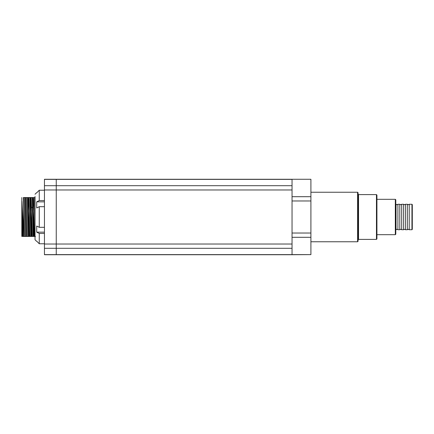 <?xml version="1.0" encoding="UTF-8"?>
<svg xmlns="http://www.w3.org/2000/svg" width="434" height="434" viewBox="0 0 434 434"><rect width="100%" height="100%" fill="white"/><g stroke="black" fill="none" stroke-linecap="round" stroke-linejoin="round"><path stroke-width="0.65" d="M357.594 192.24L358.066 192.712L358.066 241.288L357.594 241.76L357.594 192.24L310.907 192.24M357.594 241.76L310.907 241.76M376.457 194.6L376.929 195.072L376.929 238.928L376.457 239.4L376.457 194.6L358.538 194.6L358.538 239.4L358.066 239.872M358.538 194.6L358.066 194.128M376.457 239.4L358.538 239.4M395.325 199.314L395.792 199.786L395.792 234.214L395.325 234.685L395.325 199.314L376.929 199.314M395.325 234.685L376.929 234.685M412.3 208.808L412.3 217M44.452 254.617L310.907 254.617L292.044 254.725L292.044 179.275L310.907 179.275L44.452 179.275L44.452 254.725L292.044 254.725L292.044 248.302L56.246 248.302L56.246 179.275L56.246 254.617L56.246 248.302L44.452 248.302M292.044 196.694L310.907 196.694L310.907 179.383M310.907 196.694L310.907 200.969L292.044 200.969M292.044 233.031L310.907 233.031L310.907 200.969M310.907 233.031L310.907 237.306L292.044 237.306M310.907 254.617L310.907 237.306M44.452 185.698L292.044 185.698L292.044 179.383L44.452 179.383M407.347 204.268L407.347 229.732L408.291 229.261L409.235 229.732L409.235 204.268L408.291 204.739L407.347 204.268L405.464 204.268L404.521 204.739L403.577 204.268L403.577 229.732L404.521 229.261L405.464 229.732L405.464 204.268M399.801 204.268L399.801 229.732L400.745 229.261L401.689 229.732L401.689 204.268L400.745 204.739L399.801 204.268L397.918 204.268L396.974 204.739L396.03 204.268L396.03 229.732L396.974 229.261L397.918 229.732L397.918 204.268M412.3 227.432L412.3 206.568M412.3 204.62L412.3 229.38L411.947 229.732L411.947 204.268L412.3 204.62M35.073 197.546L34.601 197.546L35.024 217L35.024 196.499M26.349 236.454L22.487 236.454L21.955 201.278L22.85 236.454L26.512 236.454L25.639 197.546L26.474 197.546C26.837 198.935 27.201 235.065 27.564 236.454L28.866 236.454L27.998 197.546L28.828 197.546C29.197 198.935 29.561 235.065 29.924 236.454L31.226 236.454L30.358 197.546L31.188 197.546L32.279 236.454L33.586 236.454L32.713 197.546L34.601 197.546M33.548 197.546C33.912 198.935 34.275 235.065 34.639 236.454L35.469 236.454M32.713 197.546L32.241 197.546L33.114 236.454M31.188 197.546L32.241 197.546M30.358 197.546L29.886 197.546L30.754 236.454M28.828 197.546L29.886 197.546M27.998 197.546L27.526 197.546L28.394 236.454L29.176 236.454L29.501 223.282M26.474 197.546L27.526 197.546M26.512 236.454L27.564 236.454M25.639 197.546L25.167 197.546L26.04 236.454M25.205 236.454C24.841 235.065 24.478 198.935 24.114 197.546L25.167 197.546M21.955 201.278L23.588 233.731L23.588 209.752L24.152 236.454M23.588 233.731L23.68 236.454M23.588 209.752L23.387 197.546L24.114 197.546M23.821 197.546L25.329 197.546M34.291 197.546L28.742 197.546L28.319 210.712M29.252 210.707L28.785 234.176M27.668 236.454L26.821 236.454M31.611 210.707L31.145 234.176M34.725 236.454L29.176 236.454M31.102 197.546L30.678 210.718M31.536 236.454L31.856 223.288M33.971 210.707L33.505 234.176M33.461 197.546L33.038 210.712M33.895 236.454L34.215 223.288M28.742 197.546L27.689 197.546M36.695 241.168L39.266 243.767L44.452 243.767M44.452 233.449L39.266 233.449L39.266 243.767M39.266 233.449L36.695 232.147L44.452 232.147M44.452 206.682L39.266 206.682L39.266 227.318L36.695 226.022L36.695 232.147M39.266 227.318L44.452 227.318M39.266 206.682L36.695 207.978L36.695 201.853L39.266 200.551L44.452 200.551M44.452 201.853L36.695 201.853M44.452 190.233L39.266 190.233L39.266 200.551M39.266 190.233L36.695 192.832M35.024 238.928L35.024 239.752L36.44 241.168M35.024 194.248L36.44 192.832M35.024 239.752L35.024 217M28.866 236.454L29.924 236.454M31.226 236.454L32.279 236.454M33.586 236.454L34.639 236.454M21.819 236.454L21.819 197.546M44.452 244.027L292.044 244.027M292.044 189.973L44.452 189.973M31.552 207.81L32.496 207.04M22.535 236.454L22.801 236.009L23.067 236.454M411.947 204.268L409.235 204.268M403.577 204.268L401.689 204.268M399.801 229.732L397.918 229.732M403.577 229.732L401.689 229.732M407.347 229.732L405.464 229.732M411.947 229.732L409.235 229.732"/></g></svg>
